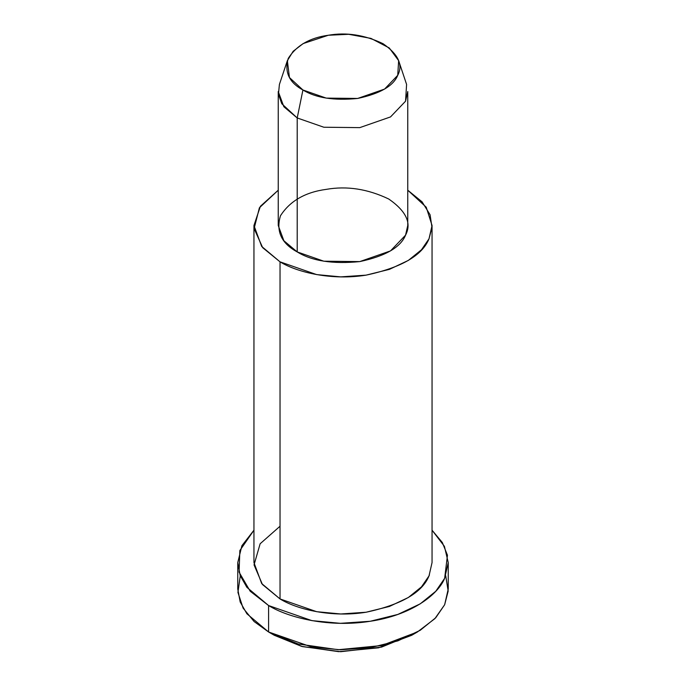<?xml version="1.0" encoding="UTF-8"?>
<svg xmlns="http://www.w3.org/2000/svg" width="686" height="686" viewBox="0 0 686 686"><rect width="100%" height="100%" fill="white"/><g stroke="black" fill="none" stroke-linecap="round" stroke-linejoin="round"><path stroke-width="1.03" d="M414.438 633.632L381.527 647.112L340.702 651.7L302.483 646.606L274.306 635.287L268.586 631.986L274.306 635.287L301.626 646.375L338.618 651.657L378.578 647.816L411.694 635.287L417.414 631.986L381.536 645.56L338.249 649.719L298.178 643.991L268.586 631.986L254.086 621.525L243.101 608.122L237.931 592.421L240.28 575.803M445.72 575.803L448.181 591.066L444.648 604.743L434.881 618.643L417.414 631.986M287.357 60.651L279.408 84.438L278.43 94.394L281.792 103.74L297.21 117.958L302.929 89.986L289.449 77.544L287.357 60.651L293.162 51.279L303.152 43.587L328.337 35.252L348.694 34.3L370.972 38.399L389.288 47.977L398.643 60.651L397.734 75.314L384.58 89.077L357.663 98.45L326.236 98.107L302.929 89.986L297.21 117.958L323.843 127.236L359.764 127.63L390.523 116.92L405.555 101.194L406.592 84.438L398.643 60.651M302.929 89.986C315.86 97.952 334.108 100.782 357.663 98.45C380.087 93.665 393.438 85.956 397.734 75.314C403.231 64.861 398.343 54.331 383.071 43.715C364.686 34.9 346.439 32.079 328.337 35.252C309.909 37.73 296.549 45.439 288.266 58.387C284.236 71.987 289.123 82.517 302.929 89.986M297.21 117.958L283.858 106.75L278.242 91.521L278.242 225.488L283.858 240.717L297.21 251.925L323.843 261.203L359.764 261.598L390.523 250.887L405.555 235.161L407.758 225.488L407.758 91.521L405.555 101.194L390.523 116.92L359.764 127.63L323.843 127.236L297.21 117.958L297.21 251.925L297.21 117.958M253.949 225.488L253.949 562.58L261.675 583.529L280.034 598.938L280.034 261.838C297.278 272.496 332.11 280.668 366.05 275.146C401.276 267.626 422.259 255.509 429.016 238.788L431.983 227.435L430.088 214.769L422.087 201.856L407.758 190.202L426.238 207.223L432.051 225.488L429.016 238.788L421.496 249.755L408.341 260.414L389.434 269.358L366.05 275.146L340.779 276.878L316.658 274.597L280.034 261.838L261.675 246.428L253.949 225.488L260.388 206.297L278.242 190.202L259.411 207.772L254.112 228.584L262.695 247.697L280.034 261.838L280.034 598.938L316.658 611.689L340.779 613.979L366.05 612.238L389.434 606.45L408.341 597.506L421.496 586.856L429.016 575.888L432.051 562.58L432.051 225.488M297.21 251.925C281.423 243.393 275.841 231.354 280.445 215.807C289.921 201.015 305.184 192.2 326.236 189.37C346.927 185.743 367.782 188.967 388.791 199.043C406.241 211.177 411.832 223.216 405.555 235.161C400.641 247.32 385.378 256.135 359.764 261.598C332.839 264.256 311.984 261.032 297.21 251.925M237.759 562.58L237.759 589.025L240.186 601.991L246.891 613.773L268.586 631.986L268.586 605.541C288.96 618.137 330.129 627.801 370.234 621.267C410.631 615.351 437.908 595.096 444.648 578.307L447.461 555.223L442.341 542.532L432.051 530.201L444.408 546.33L448.241 562.58L444.648 578.307L435.773 591.272L420.218 603.86L397.871 614.424L370.234 621.267L340.376 623.325L311.873 620.624L268.586 605.541L246.891 587.336L240.186 575.554L237.759 562.58L241.901 545.704L253.949 530.201L239.86 550.506L239.071 572.141L250.193 591.229L268.586 605.541L268.586 631.986L311.873 647.061L340.376 649.762L370.234 647.713L397.871 640.87L420.218 630.297L435.773 617.709L444.648 604.743L448.241 589.025L448.241 562.58M429.402 575.031L429.016 575.888C422.259 592.601 401.276 604.726 366.05 612.238C332.11 617.769 297.278 609.597 280.034 598.938L262.429 584.481L254.043 564.904L260.14 543.758L280.034 526.231M274.306 635.287L268.586 631.986"/></g></svg>
